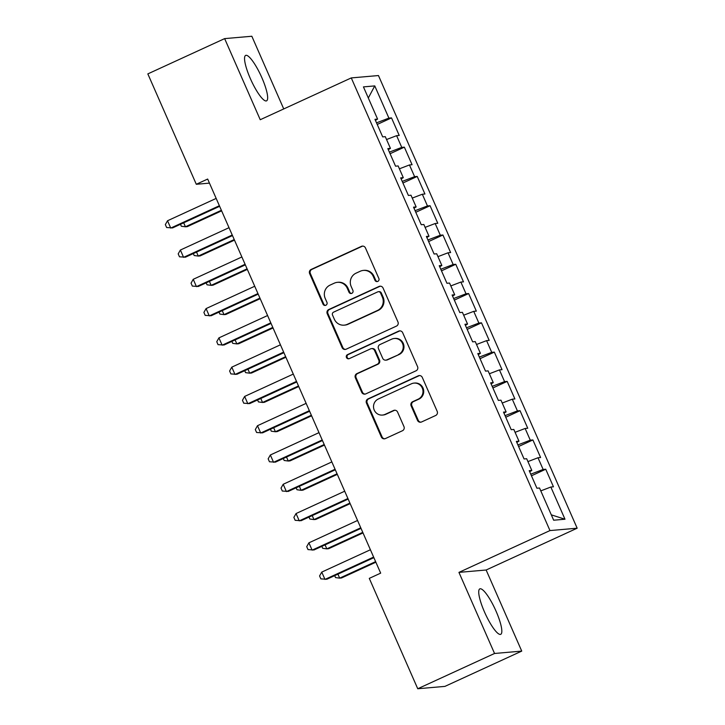 <?xml version="1.0" encoding="UTF-8"?>
<svg xmlns="http://www.w3.org/2000/svg" width="725" height="725" viewBox="0 0 725 725"><rect width="100%" height="100%" fill="white"/><g stroke="black" fill="none" stroke-linecap="round" stroke-linejoin="round"><path stroke-width="1.09" d="M377.798 281.4A2.202 2.148 -95 0 0 378.867 278.491L365.463 247.95A3.145 3.063 -95 0 0 361.413 246.364L311.152 269.446A3.145 3.063 -95 0 0 309.62 273.597L323.024 304.138A2.202 2.148 -95 0 0 325.86 305.252A2.202 2.148 -95 0 0 326.939 302.343L325.199 298.392A10.068 9.806 -95 0 1 330.102 285.088L334.288 283.167A10.068 9.806 -95 0 1 347.257 288.26L348.997 292.211A2.202 2.148 -95 0 0 351.833 293.326A2.202 2.148 -95 0 0 352.903 290.417L351.163 286.466A10.068 9.806 -95 0 1 356.066 273.162L360.252 271.241A10.068 9.806 -95 0 1 373.221 276.334L374.961 280.285A2.202 2.148 -95 0 0 377.798 281.4M496.009 611.093A25.013 5.438 65.3 0 0 479.841 588.863A25.013 5.438 65.3 0 0 484.545 612.09A25.013 5.438 65.3 0 0 500.712 634.33A25.013 5.438 65.3 0 0 496.009 611.093M261.834 77.629A25.013 5.438 65.3 0 0 245.666 55.399A25.013 5.438 65.3 0 0 250.37 78.635A25.013 5.438 65.3 0 0 266.537 100.866A25.013 5.438 65.3 0 0 261.834 77.629M417.5 420.373A3.145 3.063 -95 0 0 421.551 421.968L435.653 415.498A3.145 3.063 -95 0 0 437.184 411.338L422.294 377.426A3.145 3.063 -95 0 0 418.243 375.831L367.983 398.913A3.145 3.063 -95 0 0 366.451 403.073L381.341 436.985A3.145 3.063 -95 0 0 385.392 438.571L402.429 430.75A3.145 3.063 -95 0 0 403.961 426.599L397.59 412.081A3.145 3.063 -95 0 0 393.53 410.495L385.084 414.374A8.419 8.192 -95 0 1 373.783 408.782A8.419 8.192 -95 0 1 378.341 398.995L411.428 383.797A8.419 8.192 -95 0 1 422.729 389.388A8.419 8.192 -95 0 1 418.171 399.176L412.661 401.704A3.145 3.063 -95 0 0 411.129 405.864L417.5 420.373L418.234 420.31A3.145 3.063 -95 0 0 420.926 422.177M494.55 653.479L521.737 651.104L486.14 570.004L458.943 572.378L494.55 653.479L417.745 688.75L369.288 578.369L380.67 573.14L207.667 179.048L196.294 184.277L209.462 183.126M458.943 572.378L549.967 530.573L351.272 77.919L378.459 75.545L577.163 528.199L549.967 530.573M283.738 108.931L251.838 36.25L224.641 38.615L260.239 119.725L351.272 77.919M224.641 38.615L147.837 73.896L196.294 184.277M396.421 326.114A3.145 3.063 -95 0 0 397.952 321.954L383.063 288.042A3.145 3.063 -95 0 0 379.012 286.457L328.751 309.539A3.145 3.063 -95 0 0 327.22 313.689L342.109 347.601A3.145 3.063 -95 0 0 346.16 349.196L396.421 326.114M402.683 332.739L417.564 366.651A3.145 3.063 -95 0 1 416.032 370.801L365.781 393.883A3.145 3.063 -95 0 1 361.721 392.298L355.35 377.779A3.145 3.063 -95 0 1 356.881 373.62L377.263 364.267A3.145 3.063 -95 0 0 378.794 360.108L374.571 350.483A3.145 3.063 -95 0 0 370.52 348.888L349.296 358.63A2.202 2.148 -95 0 1 346.342 357.171A2.202 2.148 -95 0 1 347.529 354.607L398.623 331.144A3.145 3.063 -95 0 1 402.683 332.739M377.227 124.446L391.509 117.885L388.899 118.112L374.762 85.903L363.442 86.891L377.58 119.09L374.979 119.326L382.682 136.889L385.292 136.663L390.44 148.371L387.83 148.598L395.542 166.17L398.152 165.943L403.29 177.652L400.68 177.879L408.392 195.451L411.002 195.224L416.141 206.933L413.531 207.16L421.243 224.723L423.853 224.496L428.992 236.214L426.382 236.441L434.094 254.004L436.704 253.777L441.851 265.486L439.241 265.712L446.953 283.285L449.554 283.058L454.702 294.767L452.092 294.993L459.804 312.566L462.414 312.339L467.552 324.048L464.942 324.274L472.655 341.847L475.265 341.611L480.403 353.329L477.793 353.555L485.505 371.118L488.115 370.892L493.254 382.61L490.653 382.836L498.356 400.399L500.966 400.173L506.113 411.882L503.503 412.108L511.216 429.68L513.826 429.454L518.964 441.163L516.354 441.389L524.066 458.961L526.676 458.735L531.815 470.443L529.205 470.67L536.917 488.233L539.527 488.007L553.664 520.215L564.983 519.227L551.308 514.85M391.509 117.885L399.221 135.448L396.611 135.675L401.759 147.383L389.379 152.123M390.077 153.718L404.36 147.157L401.759 147.383M404.36 147.157L412.072 164.729L409.462 164.956L414.609 176.664L402.23 181.404M402.928 182.999L417.219 176.438L414.609 176.664M417.219 176.438L424.932 194.01L422.322 194.237L427.46 205.945L415.081 210.685M415.778 212.28L430.07 205.719L427.46 205.945M430.07 205.719L437.782 223.282L435.172 223.517L440.311 235.226L427.931 239.966M428.629 241.561L442.921 235L440.311 235.226M442.921 235L450.633 252.563L448.023 252.789L453.161 264.507L440.782 269.247M441.489 270.842L455.771 264.281L453.161 264.507M455.771 264.281L463.483 281.844L460.873 282.07L466.021 293.779L453.642 298.519M454.339 300.114L468.631 293.553L466.021 293.779M468.631 293.553L476.334 311.125L473.733 311.351L478.872 323.06L466.492 327.8M467.19 329.395L481.482 322.833L478.872 323.06M481.482 322.833L489.194 340.406L486.584 340.632L491.722 352.341L479.343 357.081M480.041 358.676L494.332 352.114L491.722 352.341M494.332 352.114L502.044 369.678L499.434 369.904L504.573 381.622L492.193 386.362M492.9 387.957L507.183 381.395L504.573 381.622M507.183 381.395L514.895 398.958L512.285 399.185L517.423 410.903L505.053 415.642M505.751 417.237L520.033 410.667L517.423 410.903M520.033 410.667L527.746 428.239L525.136 428.466L530.283 440.175L517.904 444.914M518.602 446.509L532.893 439.948L530.283 440.175M532.893 439.948L540.605 457.52L537.995 457.747L543.134 469.456L530.754 474.195M531.452 475.79L545.744 469.229L543.134 469.456M545.744 469.229L553.456 486.801L550.846 487.028L564.983 519.227M531.815 470.443L529.667 471.712M550.846 487.028L540.787 490.879M518.964 441.163L516.807 442.431M537.995 457.747L527.936 461.598M506.113 411.882L503.957 413.15M525.136 428.466L515.076 432.317M493.254 382.61L491.106 383.869M512.285 399.185L502.226 403.037M480.403 353.329L478.255 354.597M499.434 369.904L489.375 373.756M467.552 324.048L465.396 325.317M486.584 340.632L476.524 344.484M454.702 294.767L452.545 296.036M473.733 311.351L463.665 315.203M441.851 265.486L439.694 266.755M460.873 282.07L450.814 285.922M428.992 236.214L426.844 237.474M448.023 252.789L437.963 256.641M416.141 206.933L413.993 208.202M435.172 223.517L425.113 227.369M403.29 177.652L401.133 178.921M422.322 194.237L412.262 198.088M390.44 148.371L388.283 149.64M409.462 164.956L399.403 168.807M377.58 119.09L375.432 120.359M396.611 135.675L386.552 139.526M417.745 688.75L444.933 686.385L521.737 651.104M486.14 570.004L577.163 528.199M374.762 85.903L368.318 97.984M388.899 118.112L376.52 122.851M377.471 281.517A2.202 2.148 -95 0 1 375.695 280.222L373.955 276.27A10.068 9.806 -95 0 0 364.149 270.334L363.415 270.398M337.451 282.324L338.185 282.261A10.068 9.806 -95 0 1 347.991 288.197L349.731 292.148A2.202 2.148 -95 0 0 351.507 293.444M362.772 246.092A3.145 3.063 -95 0 0 362.147 246.301L311.886 269.383A3.145 3.063 -95 0 0 310.354 273.533L323.758 304.074A2.202 2.148 -95 0 0 325.534 305.37M380.371 286.185A3.145 3.063 -95 0 0 379.746 286.393L329.485 309.475A3.145 3.063 -95 0 0 327.954 313.626L342.843 347.538A3.145 3.063 -95 0 0 345.535 349.405M380.543 293A2.202 2.148 -95 0 0 377.707 291.885L333.591 312.149A2.202 2.148 -95 0 0 332.521 315.058L334.343 319.227A10.068 9.806 -95 0 0 347.32 324.32L377.471 310.472A10.068 9.806 -95 0 0 382.374 297.168L380.543 293L381.278 292.936A2.202 2.148 -95 0 0 379.13 291.64L378.396 291.704M344.157 325.153L344.892 325.09A10.068 9.806 -95 0 0 348.054 324.256L347.32 324.32M381.278 292.936L383.108 297.105A10.068 9.806 -95 0 1 378.205 310.409L348.054 324.256M371.508 348.625L372.242 348.562A3.145 3.063 -95 0 1 375.305 350.411L379.528 360.044A3.145 3.063 -95 0 1 378.006 364.195L357.615 373.556A3.145 3.063 -95 0 0 356.093 377.716L362.464 392.225A3.145 3.063 -95 0 0 365.155 394.092M399.983 330.872A3.145 3.063 -95 0 0 399.357 331.08L348.263 354.543A2.202 2.148 -95 0 0 348.97 358.748M398.415 354.552A8.419 8.192 -95 0 0 394.309 338.475A8.419 8.192 -95 0 0 391.663 339.173L380.009 344.529A3.145 3.063 -95 0 0 378.477 348.68L382.709 358.313A3.145 3.063 -95 0 0 386.76 359.899L399.149 354.489A8.419 8.192 -95 0 0 395.043 338.412L394.309 338.475M385.772 360.162L386.507 360.098A3.145 3.063 -95 0 0 387.494 359.836L386.76 359.899M399.149 354.489L387.494 359.836M414.066 383.099L414.8 383.036A8.419 8.192 -95 0 1 418.905 399.112L413.395 401.641A3.145 3.063 -95 0 0 411.863 405.801L418.234 420.31M382.447 415.072L383.181 415.008A8.419 8.192 -95 0 0 385.818 414.31L385.084 414.374M394.889 410.223A3.145 3.063 -95 0 0 394.264 410.432L385.818 414.31M419.603 375.559A3.145 3.063 -95 0 0 418.978 375.767L368.717 398.85A3.145 3.063 -95 0 0 367.194 403.009L382.075 436.921A3.145 3.063 -95 0 0 384.776 438.779M183.688 222.811L185.437 226.789L187.277 226.635L221.632 210.848M180.471 224.288L181.332 226.245L185.437 226.789L221.379 210.286M219.385 205.728L170.738 228.076L167.529 220.753L216.168 198.414M219.639 206.299L172.577 227.913L166.632 227.523L165.345 224.596L167.529 220.753M196.538 252.092L198.288 256.07L200.127 255.907L234.483 240.129M193.321 253.569L194.182 255.526L198.288 256.07L234.238 239.558M209.398 281.363L211.147 285.351L212.978 285.188L247.334 269.41M206.172 282.85L207.033 284.807L211.147 285.351L247.089 268.839M232.236 235.009L183.588 257.348L180.38 250.034L229.028 227.686M232.489 235.58L185.428 257.194L179.483 256.804L178.196 253.877L180.38 250.034M245.086 264.29L196.448 286.629L193.231 279.306L241.878 256.967M245.34 264.861L198.278 286.475L192.333 286.085L191.047 283.158L193.231 279.306M222.249 310.644L223.998 314.632L225.828 314.469L260.193 298.691M219.023 312.122L219.883 314.079L223.998 314.632L259.94 298.12M235.099 339.925L236.848 343.904L238.688 343.75L273.044 327.972M231.882 341.403L232.734 343.36L236.848 343.904L272.79 327.401M257.946 293.571L209.298 315.91L206.081 308.587L254.729 286.248M258.191 294.142L211.138 315.747L205.184 315.366L203.897 312.439L206.081 308.587M270.797 322.852L222.149 345.191L218.932 337.868L267.579 315.529M271.041 323.413L223.989 345.028L218.035 344.647L216.757 341.711L218.932 337.868M247.95 369.206L249.699 373.185L251.539 373.031L285.895 357.244M244.733 370.683L245.594 372.641L249.699 373.185L285.65 356.682M283.647 352.123L235 374.472L231.792 367.149L280.43 344.81M283.901 352.694L236.839 374.308L230.894 373.919L229.608 370.992L231.792 367.149M260.801 398.478L262.55 402.466L264.389 402.303L298.745 386.525M257.583 399.964L258.444 401.922L262.55 402.466L298.501 385.954M296.498 381.404L247.85 403.743L244.642 396.43L293.29 374.082M296.752 381.975L249.69 403.589L243.745 403.2L242.458 400.272L244.642 396.43M273.66 427.759L275.409 431.747L277.24 431.583L311.605 415.806M270.434 429.245L271.295 431.203L275.409 431.747L311.351 415.235M309.348 410.685L260.71 433.024L257.493 425.702L306.14 403.363M309.602 411.256L262.541 432.861L256.596 432.481L255.309 429.553L257.493 425.702M286.511 457.04L288.26 461.028L290.1 460.864L324.456 445.087M283.285 458.517L284.146 460.475L288.26 461.028L324.202 444.516M322.208 439.966L273.561 462.305L270.343 454.983L318.991 432.644M322.453 440.528L275.4 462.142L269.446 461.762L268.159 458.834L270.343 454.983M299.362 486.321L301.111 490.299L302.95 490.145L337.306 474.368M296.144 487.798L296.996 489.756L301.111 490.299L337.053 473.797M335.059 469.238L286.411 491.586L283.203 484.264L331.842 461.925M335.303 469.809L288.251 491.423L282.306 491.033L281.019 488.106L283.203 484.264M312.212 515.602L313.961 519.58L315.801 519.426L350.157 503.639M308.995 517.079L309.856 519.037L313.961 519.58L349.912 503.077M347.909 498.519L299.262 520.858L296.054 513.545L344.701 491.206M348.163 499.09L301.102 520.704L295.157 520.314L293.87 517.387L296.054 513.545M325.072 544.874L326.812 548.861L328.652 548.698L363.007 532.92M321.846 546.36L322.707 548.317L326.812 548.861L362.763 532.349M360.76 527.8L312.122 550.139L308.904 542.826L357.552 520.478M361.014 528.371L313.952 549.985L308.007 549.595L306.72 546.668L308.904 542.826M337.923 574.155L339.672 578.142L341.502 577.979L375.867 562.201M334.696 575.632L335.557 577.598L339.672 578.142L375.613 561.63M373.62 557.081L324.972 579.42L321.755 572.097L370.403 549.758M373.864 557.652L326.803 579.257L320.858 578.876L319.571 575.949L321.755 572.097M373.955 276.27L373.221 276.334M349.731 292.148L348.997 292.211M347.991 288.197L347.257 288.26M323.758 304.074L323.024 304.138M310.354 273.533L309.62 273.597M311.886 269.383L311.152 269.446M362.147 246.301L361.413 246.364M375.695 280.222L374.961 280.285M342.843 347.538L342.109 347.601M327.954 313.626L327.22 313.689M329.485 309.475L328.751 309.539M379.746 286.393L379.012 286.457M378.205 310.409L377.471 310.472M383.108 297.105L382.374 297.168M362.464 392.225L361.721 392.298M356.093 377.716L355.35 377.779M357.615 373.556L356.881 373.62M378.006 364.195L377.263 364.267M379.528 360.044L378.794 360.108M375.305 350.411L374.571 350.483M348.263 354.543L347.529 354.607M399.357 331.08L398.623 331.144M411.863 405.801L411.129 405.864M413.395 401.641L412.661 401.704M418.905 399.112L418.171 399.176M394.264 410.432L393.53 410.495M382.075 436.921L381.341 436.985M367.194 403.009L366.451 403.073M368.717 398.85L367.983 398.913M418.978 375.767L418.243 375.831"/></g></svg>
